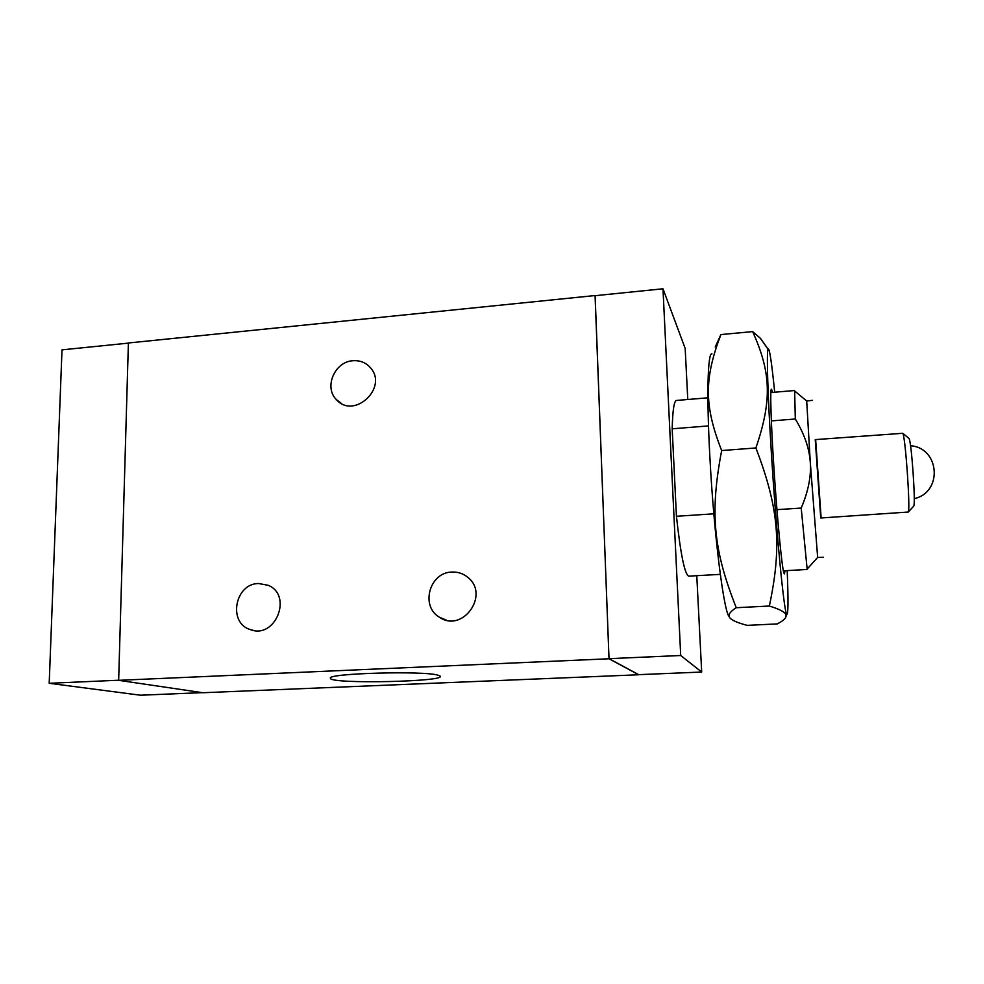 <?xml version="1.0" encoding="UTF-8"?>
<svg xmlns="http://www.w3.org/2000/svg" width="984" height="984" viewBox="0 0 984 984"><rect width="100%" height="100%" fill="white"/><g stroke="black" fill="none" stroke-linecap="round" stroke-linejoin="round"><path stroke-width="1.48" d="M713.831 513.82L676.439 516.28L672.183 428.803L708.505 425.912M771.333 420.906L795.306 418.999C804.395 434.03 809.389 448.495 810.287 462.382C811.308 476.244 808.27 491.471 801.21 508.064L776.942 509.663M815.638 439.59L821.136 517.965M812.476 400.34L806.696 401.017L810.287 462.382L817.655 557.411L823.485 557.264M801.21 508.064L807.138 569.047M720.3 574.361L688.775 576.144C684.778 574.656 680.67 554.705 676.439 516.28M672.183 428.803C672.65 410.353 674.077 400.906 676.451 400.451L707.914 397.807M794.654 390.956L795.306 418.999M815.244 439.614L820.742 517.99L908.318 512.037C910.434 508.494 905.391 436.502 902.795 433.292L815.244 439.614M908.724 438.224L909.056 438.495C911.442 441.41 915.747 502.787 913.792 506.01L913.509 506.329M696.77 575.689L701.69 672.047L638.69 674.655L609.022 658.665L595.074 295.692L662.982 288.792L685.171 348.422L687.779 399.504M701.69 672.047L680.707 655.504L662.982 288.792M609.022 658.665L680.707 655.504M118.658 680.227L49.2 683.29L140.417 695.208L202.372 692.65M128.4 343.121L62.004 349.861L49.2 683.29M258.485 583.5L268.177 585.296C293.084 595.32 275.323 639.563 250.293 629.588C227.722 622.97 234.844 583.672 258.485 583.5M451.865 572.061C457.941 571.778 463.292 573.586 467.941 577.473C490.057 594.779 462.554 633.327 439.516 617.275C420.094 606.316 429.504 572.27 451.865 572.061M352.899 360.734C360.144 360.23 366.048 362.629 370.636 367.942C388.311 387.708 354.105 419.676 336.602 399.812C323.625 387.61 334.498 361.669 352.899 360.734M438.064 675.233L439.393 675.701C452.763 681.641 328.631 684.47 330.378 678.185C327.205 673.29 424.977 670.596 438.064 675.233M595.049 295.544L128.4 342.986L118.658 680.325L202.938 692.736L638.714 674.766L609.01 658.776L595.123 295.692M118.658 680.325L609.01 658.776M769.365 606.021L736.266 607.718C728.431 612.638 726.979 616.587 731.911 619.551C734.605 621.457 739.722 623.401 747.262 625.357L777.163 623.918C783.596 620.719 786.536 617.866 785.982 615.344C785.859 612.515 780.324 609.416 769.365 606.021C781.874 546.698 779.254 508.839 755.884 447.966C772.588 399.172 770.595 371.595 752.649 331.608L760.435 338.361L768.074 349.099M774.691 392.198C771.591 361.448 769.377 347.118 768.037 349.209C766.511 352.813 767.729 394.941 771.333 452.259C776.167 530.807 783.977 611.396 786.61 614.102C788.221 615.972 788.418 601.47 787.2 570.597M715.257 346.971L720.878 334.572C704.593 377.573 703.572 404.67 721.666 450.549C709.612 513.734 713.609 550.499 736.266 607.718M729.451 616.907C724.052 614.114 713.892 534.533 709.87 456.859C706.487 395.051 707.742 351.977 711.961 353.859M755.884 447.966L721.666 450.549M772.44 392.395L771.567 389.332C769.869 386.614 770.939 423.563 774.211 472.492C777.458 521.36 781.936 567.202 783.867 573.057L784.506 573.881L784.937 570.72M752.649 331.608L720.878 334.572M817.655 557.411L806.905 569.318M783.35 570.818L807.015 569.478M770.841 392.53L794.469 390.55M806.696 401.017L794.383 390.734M909.056 438.495L902.795 433.292M913.792 506.01L908.318 512.037M914.247 498.642C942.967 492.357 939.855 447.941 910.532 445.727M253.208 630.35L250.293 629.588M446.367 620.129L439.516 617.275M341.362 403.415L336.602 399.812M760.435 338.361L768.037 349.209M785.982 615.344L786.61 614.102"/></g></svg>
